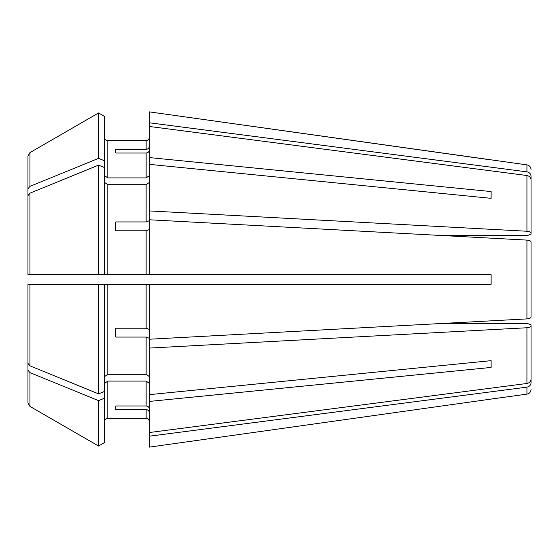 <?xml version="1.0" encoding="UTF-8"?>
<svg xmlns="http://www.w3.org/2000/svg" width="559" height="559" viewBox="0 0 559 559"><rect width="100%" height="100%" fill="white"/><g stroke="black" fill="none" stroke-linecap="round" stroke-linejoin="round"><path stroke-width="0.84" d="M149.33 229.56L146.137 230.783L146.137 274.707L491.123 274.707L491.123 284.293L149.33 284.293L149.33 339.222L526.927 318.903C529.443 318.679 530.819 318.071 531.05 317.086L531.05 315.982M491.123 198.34L491.123 191.562L491.123 198.34L149.33 164.353L149.33 219.778L526.927 240.097C529.443 240.321 530.819 240.929 531.05 241.914L531.05 243.018M115.79 230.783L115.79 221.93L115.79 230.783L146.137 230.783M149.33 338.293L146.137 337.07L146.137 374.306L149.33 376.57M149.33 210.925L526.927 231.244C529.443 231.468 530.819 232.076 531.05 233.061L531.05 234.165L527.857 235.388L439.43 235.388L526.927 240.097L526.927 318.903L439.43 323.612L527.857 323.612L531.05 324.835L531.05 325.939C530.819 326.924 529.443 327.532 526.927 327.756L149.33 348.075L149.33 339.222M115.79 337.07L115.79 328.217L115.79 337.07L146.137 337.07M27.95 274.707L31.143 274.707L27.95 274.707L27.95 195.608L27.95 274.707L29.948 274.707L29.948 193.155L27.95 195.608M149.33 412.584C149.113 410.823 148.044 409.838 146.137 409.628L146.137 418.37C148.044 418.593 149.113 419.655 149.33 421.563C149.113 419.655 148.044 418.593 146.137 418.37L107.81 418.37C105.896 418.593 104.833 419.655 104.61 421.563C104.833 419.655 105.896 418.593 107.81 418.37L107.81 381.084L146.137 381.084L149.33 383.341M531.05 380.099L531.05 382.761C530.819 385.137 529.443 386.604 526.927 387.149L149.33 436.202L149.33 432.54L526.927 383.481C529.443 382.936 530.819 381.476 531.05 379.093L531.05 376.431M115.79 409.628L115.79 405.967L115.79 409.628L146.137 409.628M149.33 122.798L526.927 171.851L526.927 164.87L149.33 111.87L149.33 126.46L526.927 175.519C529.443 176.064 530.819 177.524 531.05 179.907L531.05 182.569M104.61 175.659L107.81 177.916L107.81 140.63C105.896 140.407 104.833 139.345 104.61 137.437C104.833 139.345 105.896 140.407 107.81 140.63L146.137 140.63C148.044 140.407 149.113 139.345 149.33 137.437C149.113 139.345 148.044 140.407 146.137 140.63L146.137 149.372C148.044 149.162 149.113 148.177 149.33 146.416M29.948 193.155A603573.738 426791.085 180 0 1 98.552 165.136L104.61 167.609L104.61 116.475L98.552 112.974A603573.731 603573.731 150 0 0 29.948 152.6L27.95 156.066L27.95 172.598M104.61 182.43L107.81 184.694L146.137 184.694L149.33 182.43M526.927 240.097C529.443 240.321 530.819 240.929 531.05 241.914L531.05 317.086C530.819 318.071 529.443 318.679 526.927 318.903M107.81 184.694L107.81 274.707L146.137 274.707L29.948 274.707M98.552 165.136L98.552 274.707L104.61 274.707L104.61 167.609M149.33 126.46L149.33 157.575L491.123 191.562M149.33 219.778L149.33 274.707M149.33 348.075L149.33 432.54M149.33 401.425L491.123 367.438L491.123 360.66L149.33 394.647M149.33 408.915C149.113 407.155 148.044 406.169 146.137 405.967L115.79 405.967M149.33 436.202L149.33 447.13L491.123 399.07L149.33 447.13M526.927 387.149L526.927 394.13L491.123 399.07M104.61 116.475L98.552 112.974L98.552 158.358A603573.738 426791.085 180 0 0 29.948 186.385L27.95 188.83L27.95 156.066M27.95 188.83L27.95 200.52M115.79 221.93L146.137 221.93L149.33 220.707M98.552 393.864L98.552 284.293L104.61 284.293L104.61 391.391L98.552 393.864A603573.703 426791.057 180 0 1 29.948 365.845L27.95 363.392L27.95 284.293L149.33 284.293M115.79 328.217L146.137 328.217L149.33 329.44M104.61 376.57L107.81 374.306L146.137 374.306M104.61 391.391L104.61 442.525L98.552 446.026A603573.759 603573.759 0 0 1 29.948 406.4L27.95 402.934L27.95 358.48M531.05 178.901L531.05 176.239C530.819 173.863 529.443 172.396 526.927 171.851M115.79 153.033L115.79 149.372L115.79 153.033L146.137 153.033L146.137 177.916L149.33 175.659M115.79 149.372L146.137 149.372M491.123 367.438L491.123 360.66M104.61 383.341L107.81 381.084M27.95 363.392L27.95 351.702M107.81 177.916L146.137 177.916M104.61 160.831L98.552 158.358M98.552 112.974A603573.759 603573.759 150 0 0 29.948 152.6L29.948 186.385M104.61 398.169L98.552 400.642L98.552 446.026A603573.759 603573.759 0 0 1 29.948 406.4L29.948 372.615L27.95 370.17M98.552 400.642A603573.766 426791.106 180 0 1 29.948 372.615M531.05 325.939L531.05 379.093M27.95 402.934L27.95 386.402M149.33 164.353L149.33 157.575M531.05 179.907L531.05 233.061M491.123 159.93L149.33 111.87M104.61 442.525L98.552 446.026M149.33 150.085C149.113 151.845 148.044 152.831 146.137 153.033M526.927 175.519L526.927 231.244M526.927 327.756L526.927 383.481M146.137 381.084L146.137 405.967M146.137 184.694L146.137 221.93M146.137 284.293L146.137 328.217M107.81 284.293L107.81 374.306M29.948 365.845L29.948 284.293M526.927 164.87C529.45 165.401 530.826 166.98 531.05 169.615M526.927 394.13C529.45 393.599 530.826 392.02 531.05 389.385"/></g></svg>
